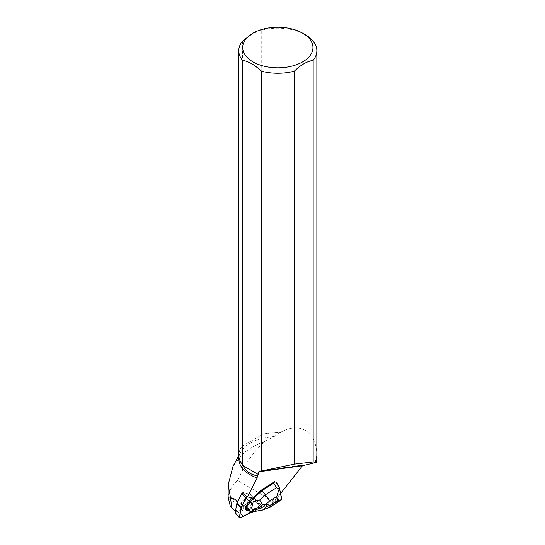 <?xml version="1.0" encoding="UTF-8"?>
<svg xmlns="http://www.w3.org/2000/svg" width="545" height="545" viewBox="0 0 545 545"><rect width="100%" height="100%" fill="white"/><g stroke="black" fill="none" stroke-linecap="round" stroke-linejoin="round"><path stroke-width="0.41" stroke-dasharray="2.73 2.04" d="M252.206 511.476L259.665 505.501A1.24 0.743 134.9 0 0 260.197 503.948L255.278 498.852A1.24 0.743 134.9 0 0 255.271 498.845A1.24 0.743 134.9 0 0 255.046 498.723L247.546 496.795A1.24 0.743 134.9 0 0 247.301 496.774L257.642 501.298L259.147 505.91L252.206 511.476M241.789 505.126L246.02 509.343A4.033 2.405 134.9 0 1 245.877 506.639A4.026 2.405 134.9 0 0 246.02 509.343A4.026 2.405 134.9 0 0 246.333 509.582A4.026 2.405 134.9 0 0 250.789 507.947A4.026 2.405 134.9 0 0 251.701 503.635A4.026 2.405 134.9 0 0 246.722 505.283A4.033 2.405 134.9 0 1 251.708 503.635L247.478 499.418A4.026 2.405 134.9 0 0 242.927 500.582A4.026 2.405 134.9 0 0 241.789 505.126A4.026 2.405 134.9 0 0 242.103 505.365A4.026 2.405 134.9 0 0 246.558 503.73A4.026 2.405 134.9 0 0 247.471 499.418A4.033 2.405 -45.1 0 1 247.934 500.944A4.033 2.405 -45.1 0 1 245.379 504.765A4.033 2.405 -45.1 0 1 241.789 505.133A4.033 2.405 -45.1 0 1 242.927 500.582A4.033 2.405 -45.1 0 1 247.478 499.418L251.701 503.635M241.776 493.552A1.24 0.743 -45.1 0 1 243.308 492.578L250.816 494.506A1.24 0.743 -45.1 0 1 251.041 494.628L255.959 499.738A1.24 0.743 -45.1 0 1 255.435 501.284L246.265 508.628A1.24 0.743 -45.1 0 1 245.918 508.846L236.148 513.533A1.24 0.743 -45.1 0 1 235.27 513.519M253.548 511.571L274.196 501.666L278.005 496.822L264.741 505.249L256.102 508.594L252.471 511.503M280.62 493.498L278.393 496.332L279.054 493.729L276.404 482.38M230.194 505.849L236.176 512.177L246.544 507.197L246.524 508.369A9.919 5.913 134.9 0 0 247.45 507.681L255.435 501.284L259.665 505.501L256.102 508.594M247.45 507.681L251.899 511.721M251.633 495.248L255.864 499.458A9.919 5.913 134.9 0 1 255.912 499.513L260.197 503.948A1.24 0.743 134.9 0 1 259.665 505.501L255.435 501.284A1.24 0.743 134.9 0 0 255.966 499.738L251.681 495.296A9.919 5.913 134.9 0 0 251.633 495.248A9.919 5.913 134.9 0 0 249.848 494.26L243.315 492.578A1.24 0.743 134.9 0 0 242.184 493.014L237.702 501.754M252.519 498.171L254.079 498.477A9.919 5.913 134.9 0 1 255.864 499.458M241.789 505.133L246.02 509.343A4.033 2.405 134.9 0 0 246.572 509.691L246.701 509.827A4.033 2.405 134.9 0 0 247.873 509.909L247.737 509.773A4.033 2.405 134.9 0 0 252.165 505.154A4.033 2.405 134.9 0 0 251.708 503.635M247.873 509.909L246.701 509.827M274.196 501.666L237.545 480.506L242.634 470.056C248.813 458.754 256.136 449.271 264.604 441.6L274.224 436.586A38.927 22.474 0 0 0 240.686 452.221A38.927 22.474 0 0 0 238.887 458.965M280.164 432.71A38.927 22.474 0 0 0 260.994 434.869L261.239 434.631A39.042 22.543 180 0 1 280.198 432.546L274.224 436.586M280.198 432.546C299.328 421.435 315.943 431.027 316.788 453.665L316.74 456.792M302.679 465.471L303.824 464.871L304.853 465.171M278.393 496.332L278.005 496.822M264.604 441.6C256.123 444.509 248.792 448.712 242.634 454.217L233.015 466.295M261.239 434.631L261.239 30.316A39.042 22.543 180 0 1 305.425 34.785M316.788 453.665A39.042 22.543 180 0 1 316.856 455.041M314.867 462.037A38.927 22.474 0 0 0 316.74 455.136A38.927 22.474 0 0 0 316.672 453.781M260.994 434.869L260.994 435.366L242.709 445.919L242.709 445.429A38.927 22.474 0 0 0 238.887 455.136A38.927 22.474 0 0 0 242.736 464.878M235.413 511.442L236.128 512.15L237.94 502.013M242.464 41.154L242.709 445.429M238.771 455.041A39.042 22.543 180 0 1 242.464 445.476M261.239 30.316L251.851 33.838M250.87 511.087L246.524 508.369M260.994 435.366L242.709 445.919M251.558 511.993L228.191 498.505M228.151 497.742L228.151 496.577L246.544 507.197M228.151 496.577L228.144 497.101M237.545 480.506C231.605 486.045 228.471 492.04 228.151 498.484M278.951 486.678L276.594 482.877M255.966 508.465L251.845 510.059L252.553 510.767L265.32 505.821L264.741 505.249M269.557 507.429L268.174 507.245L279.326 500.16L277.214 498.266L277.855 496.699M277.214 498.266L265.32 505.821L268.174 507.245L261.907 509.67L262.792 510.038M246.572 509.691L245.693 509.63M251.845 510.059L247.737 509.773M279.054 493.729L280.573 495.092L281.486 497.319M279.326 500.16L281.554 499.731M278.059 496.57L278.556 495.807M254.174 511.551L252.553 510.767L246.408 510.338M245.918 508.846L250.155 513.063M240.386 517.75L236.148 513.533M250.502 512.838L246.265 508.628M255.966 499.738L260.197 503.948L255.959 499.738M255.046 498.723L250.816 494.506M255.912 499.513L251.681 495.296M249.848 494.26L254.079 498.477M242.634 470.056L242.634 454.217M280.573 495.092L278.543 486.154M253.629 511.128L261.907 509.67M240.686 452.221L238.792 455.702M316.74 455.136L316.74 456.581M238.887 455.136L238.887 456.792M259.366 471.044L303.824 464.871"/><path stroke-width="0.82" d="M250.502 512.838L252.206 511.476L243.554 516.231L240.025 513.547L242.382 505.079L247.301 496.774A1.24 0.743 134.9 0 0 246.006 497.769L241.156 507.552A1.24 0.743 134.9 0 0 241.033 507.906L239.378 517.178A1.24 0.743 134.9 0 0 239.507 517.73A1.24 0.743 134.9 0 0 240.386 517.75L250.155 513.063A1.24 0.743 134.9 0 0 250.502 512.838M246.851 505.413L246.722 505.283A4.026 2.405 134.9 0 0 245.877 506.639L246.851 505.413A4.033 2.405 134.9 0 0 246.013 506.775M239.507 517.73L235.27 513.519A1.24 0.743 -45.1 0 1 235.14 512.961L236.803 503.689A1.24 0.743 -45.1 0 1 236.918 503.335L241.776 493.552L246.006 497.769M253.548 511.571L252.062 512.286L252.471 511.503M242.184 493.014L247.464 496.904A1.24 0.743 -45.1 0 1 247.675 496.924L252.519 498.171L261.321 490.159L274.619 481.712L273.794 483.177L276.513 487.741L265.361 494.826L269.557 501.046L276.731 496.481L279.135 489.076L276.513 487.741M279.135 489.076L279.108 486.978L276.404 482.38L274.619 481.712M280.62 493.498L302.679 465.471M302.666 33.191A35.139 20.288 180 0 1 306.562 59.201A35.139 20.288 180 0 1 262.86 65.891A35.139 20.288 180 0 1 252.969 33.191A35.139 20.288 180 0 1 302.659 33.191A35.139 20.288 180 0 1 302.666 33.191L305.425 34.785A39.042 22.543 180 0 1 316.856 50.726A39.042 22.543 180 0 1 313.164 60.297L313.164 461.956L294.389 464.122L294.389 71.136A39.042 22.543 180 0 1 261.198 71.123L261.198 471.071L259.366 471.044L258.759 471.813L258.453 474.552L257.41 475.805L257.104 477.992L247.464 496.904M316.577 461.043L316.679 461.669A39.083 22.563 0 0 1 316.543 462.31L316.311 462.31A38.927 22.474 0 0 0 316.577 461.043L316.74 456.792M316.679 461.669L316.618 462.351L304.853 465.171L260.251 471.357M238.792 455.702L233.015 466.295L228.144 484.893L230.562 497.892C232.994 497.96 235.454 499.329 237.94 502.013M238.887 456.792L238.887 458.965A38.927 22.474 0 0 0 257.104 477.992M313.164 461.956L316.311 462.31M316.856 50.726L316.856 455.041A39.042 22.543 180 0 1 314.949 462.003M242.484 464.64L242.484 60.318A39.042 22.543 180 0 1 238.771 50.726L238.771 455.041A39.042 22.543 180 0 0 242.484 464.64L242.736 465.478C246.074 471.432 250.966 474.872 257.41 475.805M261.198 471.071L294.389 464.122M230.562 497.892L231.645 507.688L235.413 511.442M238.771 50.726A39.042 22.543 180 0 1 242.464 41.154L252.969 33.191M242.484 60.318C248.704 61.422 254.944 65.025 261.198 71.123M294.389 71.136C300.642 65.025 306.903 61.408 313.164 60.297M242.736 465.478L258.453 474.552M231.645 507.688L230.194 505.849L228.144 497.101L228.144 484.893M252.062 512.286L251.558 511.993M228.191 498.505L228.151 497.742M273.794 483.177L261.9 490.732L261.321 490.159M262.465 504.895L259.802 507.306L260.122 508.717L263.46 509.268L266.716 506.516L266.178 504.118L262.465 504.895L259.713 499.969L265.361 494.826L261.9 490.732L250.387 501.216L249.678 500.508L252.301 498.116M259.713 499.969L251.627 502.32C253.112 503.709 252.989 505.494 251.272 507.674L245.972 508.383L246.415 510.345L245.693 509.63L245.243 507.661L245.877 506.639M246.722 505.283L249.678 500.508M279.231 487.366L281.486 497.319L281.554 499.731L281.166 500.078M246.415 510.345L254.174 511.551L262.738 510.045M251.627 502.32L250.387 501.216L245.959 508.362L245.243 507.661M252.131 511.469L253.125 509.95L251.272 507.674M281.554 499.731L277.637 500.508L270.463 505.065L269.741 507.334L262.949 509.991M263.46 509.268L262.792 510.038M236.918 503.335L241.156 507.552M235.14 512.961L239.378 517.178M241.033 507.906L236.803 503.689M258.759 471.813L302.427 465.75M270.463 505.065L266.716 506.516M276.731 496.481L277.637 500.508M266.178 504.118L269.557 501.046M260.122 508.717L253.125 509.95M252.975 509.296L259.802 507.306M281.029 500.16L269.741 507.334"/></g></svg>
